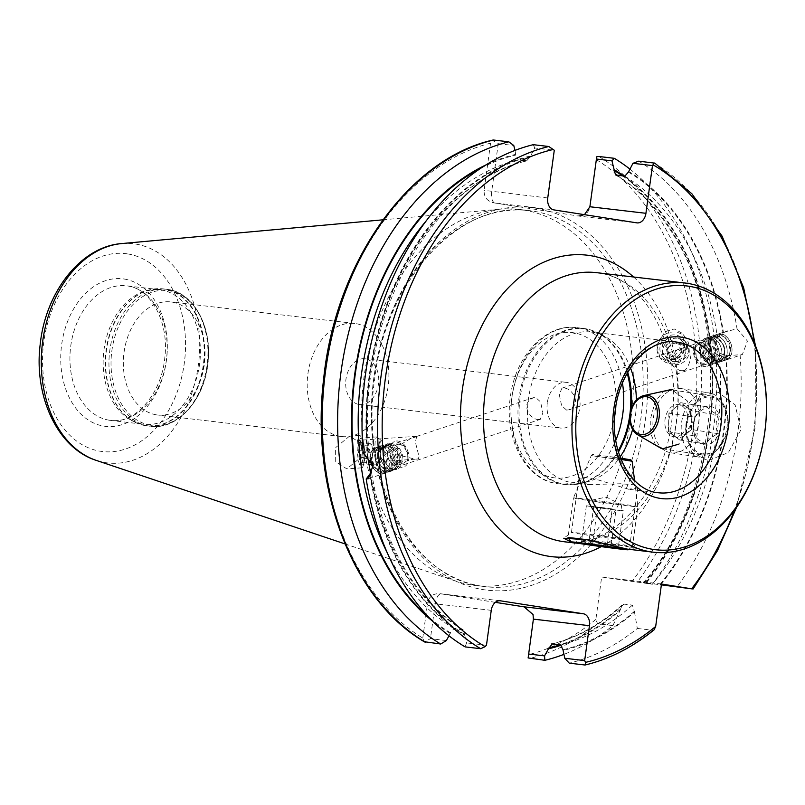 <?xml version="1.0" encoding="UTF-8"?>
<svg xmlns="http://www.w3.org/2000/svg" width="805" height="805" viewBox="0 0 805 805"><rect width="100%" height="100%" fill="white"/><g stroke="black" fill="none" stroke-linecap="round" stroke-linejoin="round"><path stroke-width="0.6" stroke-dasharray="4.03 3.02" d="M621.752 538.897A29.815 0.574 -172.2 0 0 589.904 534.409A29.815 0.574 -172.2 0 0 571.459 532.407A29.815 0.574 -172.2 0 0 571.449 532.417A29.815 0.574 -172.2 0 0 580.234 534.037A29.815 0.574 -172.2 0 0 612.343 538.555A29.815 0.574 -172.2 0 0 630.526 540.507A29.815 0.574 -172.2 0 0 630.526 540.497A29.815 0.574 -172.2 0 0 621.752 538.897M628.554 489.229L597.189 479.619L584.017 477.295L578.674 479.74L588.556 484.57L620.715 483.755L633.444 484.741L637.741 487.83L628.554 489.229M727.68 427.938A29.815 20.89 98.9 0 1 702.322 454.956A29.815 20.89 98.9 0 1 685.78 427.847A29.815 20.89 98.9 0 1 686.162 423.068A29.815 20.89 98.9 0 1 687.5 416.819A29.815 20.89 98.9 0 1 711.529 396.05A29.815 20.89 98.9 0 1 727.68 427.938M711.529 396.05L671.883 389.851L687.239 400.81L692.34 422.414L678.786 444.169M655.683 445.215L650.712 433.734L650.822 417.554L655.32 401.262L663.753 391.18M686.242 423.339L685.739 429.608L691.696 452.229L708.008 460.631L728.374 452.591L740.972 429.749L735.156 404.925L718.02 392.146L700.149 395.819L688.003 415.149L686.242 423.339M630.506 367.945A75.891 54.116 96.7 0 0 605.068 336.581A75.891 54.116 96.7 0 0 590.749 332.012A75.891 54.116 96.7 0 0 528.432 399.028A75.891 54.116 96.7 0 0 573.09 482.759A75.891 54.116 96.7 0 0 588.073 481.621A75.891 54.116 96.7 0 0 620.081 456.988M632.629 429.337A75.891 54.116 96.7 0 0 635.407 415.742A75.891 54.116 96.7 0 0 636.383 400.145M359.09 404.472A23.033 16.432 96.7 0 0 359.533 404.533A23.033 16.432 96.7 0 0 378.451 384.186A23.033 16.432 96.7 0 0 365.339 358.829A23.033 16.432 96.7 0 0 364.896 358.768A23.033 16.432 96.7 0 0 345.979 379.115A23.033 16.432 96.7 0 0 359.09 404.472M566.589 410.087L561.618 405.64L559.304 394.692L561.91 388.191L564.003 388.04C571.178 388.131 579.721 400.296 573.059 406.978L569.085 409.795L566.589 410.087M547.32 402.701A23.033 16.432 96.7 0 0 560.874 428.119A23.033 16.432 96.7 0 0 579.791 407.773A23.033 16.432 96.7 0 0 566.237 382.355A23.033 16.432 96.7 0 0 547.32 402.701M538.193 419.516L540.286 419.355L542.892 412.874L540.578 401.906L535.607 397.459L533.111 397.75L529.137 400.568C522.465 407.219 531.038 419.435 538.193 419.516M400.91 467.272A13.554 9.016 71.6 0 1 390.264 455.026A13.554 9.016 71.6 0 1 395.094 441.291A13.554 9.016 71.6 0 1 397.831 441.029A13.554 9.016 71.6 0 1 408.467 453.275A13.554 9.016 71.6 0 1 403.637 467.011A13.554 9.016 71.6 0 1 400.91 467.272M401.222 464.988A11.381 7.567 71.6 0 1 392.287 454.704A11.381 7.567 71.6 0 1 396.342 443.163A11.381 7.567 71.6 0 1 398.636 442.941A11.381 7.567 71.6 0 1 407.572 453.225A11.381 7.567 71.6 0 1 403.516 464.767A11.381 7.567 71.6 0 1 401.222 464.988M670.877 357.329L673.201 366.184L679.299 370.35L684.954 370.34C688.084 367.03 689.925 362.703 690.489 357.36L688.647 349.088L683.878 347.7L676.925 350.064L670.877 357.329M703.56 364.605A11.381 7.567 71.6 0 1 694.624 354.321A11.381 7.567 71.6 0 1 698.68 342.779A11.381 7.567 71.6 0 1 700.974 342.558A11.381 7.567 71.6 0 1 709.909 352.852A11.381 7.567 71.6 0 1 705.854 364.383A11.381 7.567 71.6 0 1 703.56 364.605M704.365 366.527A13.554 9.016 71.6 0 1 693.729 354.281A13.554 9.016 71.6 0 1 698.559 340.535A13.554 9.016 71.6 0 1 701.286 340.274A13.554 9.016 71.6 0 1 711.932 352.52A13.554 9.016 71.6 0 1 707.102 366.265A13.554 9.016 71.6 0 1 704.365 366.527M723.443 332.546L737.008 328.661L747.453 341.099L742.331 354.562L725.637 355.8L719.227 352.832C716.178 347.207 715.554 341.914 717.356 336.943L723.443 332.546A251.703 179.495 -83.3 0 0 628.524 171.334M363.115 452.792L365.691 451.052L368.942 450.669L367.241 454.855M362.934 443.384A16.261 3.3 86 0 0 361.576 438.141A16.261 3.3 86 0 0 359.513 435.394A16.261 3.3 86 0 0 358.346 459.846A16.261 3.3 86 0 0 361.777 467.836A16.261 3.3 86 0 0 363.447 464.827A16.261 3.3 86 0 0 362.934 443.384M363.981 445.728A11.381 2.304 86 0 0 363.035 442.066A11.381 2.304 86 0 0 361.586 440.144A11.381 2.304 86 0 0 360.771 457.26A11.381 2.304 86 0 0 363.166 462.855A11.381 2.304 86 0 0 364.333 460.742A11.381 2.304 86 0 0 363.981 445.728M335.272 461.456L335.423 447.811L349.612 436.089L361.183 443.505L361.022 457.16L346.844 468.882L335.272 461.456M688.818 350.135A16.261 15.708 -39.1 0 1 676.914 363.216A16.261 15.708 -39.1 0 1 660.392 358.155A16.261 15.708 -39.1 0 1 657.222 345.677A16.261 15.708 -39.1 0 1 669.126 332.596A16.261 15.708 -39.1 0 1 685.639 337.657A16.261 15.708 -39.1 0 1 688.818 350.135M684.371 349.823A11.381 10.988 -39.1 0 1 664.477 355.438A11.381 10.988 -39.1 0 1 670.585 337.547A11.381 10.988 -39.1 0 1 684.371 349.823M684.944 345.365L676.975 358.929L667.647 361.717L659.899 357.551L656.92 345.315L664.9 331.751L674.218 328.963L681.966 333.129L684.944 345.365M142.586 424.124A67.761 48.32 -83.3 0 1 131.114 420.22A67.761 48.32 -83.3 0 1 103.785 351.382A67.761 48.32 -83.3 0 1 146.279 290.716A67.761 48.32 -83.3 0 1 159.662 289.699A67.761 48.32 -83.3 0 1 160.97 289.88A67.761 48.32 -83.3 0 1 199.65 363.548A67.761 48.32 -83.3 0 1 143.894 424.295A67.761 48.32 -83.3 0 1 142.586 424.124M156.452 414.837A56.914 40.592 -83.3 0 1 123.95 352.952A56.914 40.592 -83.3 0 1 170.791 301.925A56.914 40.592 -83.3 0 1 171.898 302.076A56.914 40.592 -83.3 0 1 204.39 363.951A56.914 40.592 -83.3 0 1 157.549 414.988A56.914 40.592 -83.3 0 1 156.452 414.837M340.314 436.37A56.914 40.592 -83.3 0 1 307.822 374.496A56.914 40.592 -83.3 0 1 354.663 323.459A56.914 40.592 -83.3 0 1 355.76 323.61A56.914 40.592 -83.3 0 1 388.262 385.484A56.914 40.592 -83.3 0 1 341.421 436.521A56.914 40.592 -83.3 0 1 340.314 436.37M636.825 222.854L577.648 215.921L550.801 211.755A192.566 137.323 96.7 0 0 535.707 208.163A192.566 137.323 96.7 0 0 520.292 206.986L493.435 202.79L553.91 209.894M523.19 209.964A189.316 135.009 -83.3 0 1 631.281 415.772A189.316 135.009 -83.3 0 1 475.473 585.527A189.316 135.009 -83.3 0 1 471.811 585.024A189.316 135.009 -83.3 0 1 455.831 581.119A189.316 135.009 -83.3 0 1 363.417 381.791A189.316 135.009 -83.3 0 1 499.392 209.22A189.316 135.009 -83.3 0 1 519.527 209.461A189.316 135.009 -83.3 0 1 523.19 209.964M416.688 436.471A11.381 2.304 86 0 0 416.276 436.32A11.381 2.304 86 0 0 415.561 437.004L411.144 438.242L397.891 446.252L397.257 454.714L415.289 459.212L418.127 458.931L419.063 456.757L415.39 442.146L416.688 436.471L415.561 437.004L416.688 436.471M684.954 370.34A11.381 10.988 -39.1 0 1 679.299 370.35M419.023 456.928L419.063 456.757A11.381 2.304 86 0 1 419.023 456.928A11.381 2.304 86 0 1 418.127 458.931M629.53 549.402L636.524 548.396L616.389 544.522L579.016 543.415M514.969 150.404L515.814 155.043L518.219 159.873L527.356 160.809C432.778 180.068 355.347 320.33 368.942 450.669M448.989 635.799L450.377 632.73L454.01 628.614L463.237 629.892L464.696 635.165A251.703 179.495 -83.3 0 1 369.777 473.954M367.955 452.953A246.642 175.882 -83.3 0 1 526.601 160.859L530.233 156.733L534.772 147.969L554.283 150.253M367.07 450.87A251.703 179.495 -83.3 0 1 530.334 155.989M533.242 144.679L534.772 147.969M464.696 635.165L466.568 642.913L465.119 646.888M726.15 355.629A251.703 179.495 -83.3 0 1 660.543 584.762L643.447 582.609C719.338 495.85 733.526 328.188 672.98 234.205C657.142 208.314 638.003 188.551 615.553 174.927M740.087 354.874A264.121 188.35 -83.3 0 1 676.784 587.107M661.378 584.883L660.543 584.762M638.707 161.161A264.121 188.35 -83.3 0 1 737.008 328.661M676.925 350.064A11.381 10.988 -39.1 0 1 682.378 348.424M629.802 169.01A264.121 188.35 -83.3 0 1 652.372 584.249L601.667 577.014L595.861 619.427L597.562 623.784L612.917 625.586A264.121 188.35 -83.3 0 1 563.822 654.405M528.13 657.947L533.443 619.276L533.061 614.607M612.917 625.586L620.071 610.361A251.703 179.495 -83.3 0 1 561.296 645.157M620.071 610.361L622.285 604.797L623.996 604.122L632.378 605.108L634.491 612.052A251.703 179.495 -83.3 0 1 562.886 650.51M634.491 612.052L637.319 628.443A264.121 188.35 -83.3 0 1 569.266 663.159M637.319 628.443L652.855 630.265L654.073 629.842M493.485 140.02L492.6 140.472L498.235 143.682L491.694 191.399C491.09 197.929 492.107 201.783 494.743 202.971M446.362 640.549L430.423 638.677L424.507 641.756L422.766 638.124A260.87 186.036 -83.3 0 1 325.713 370.179A260.87 186.036 -83.3 0 1 490.567 143.169L492.6 140.472M424.507 641.756L425.362 642.229M450.277 633.475A251.703 179.495 -83.3 0 1 432.386 621.007M485.797 164.985A251.703 179.495 -83.3 0 1 515.914 154.298M495.337 602.351L441.19 593.869C438.373 594.05 436.38 597.36 435.203 603.78L491.251 610.341M499.945 600.751L439.892 593.688C433.281 593.355 429.186 596.374 427.616 602.744L435.203 603.78L430.423 638.677M422.766 638.124L427.616 602.744M490.567 143.169L484.097 190.362C483.896 196.943 487.015 201.089 493.435 202.79M637.027 222.884L577.658 215.951C584.269 216.283 588.354 213.265 589.934 206.895L589.884 206.744M596.787 156.744L589.934 206.895M624.066 176.114A251.703 179.495 -83.3 0 1 646.123 583.072L652.372 584.249M616.409 175.218A246.642 175.882 -83.3 0 1 644.453 582.699L646.123 583.072M550.801 211.755L520.292 206.986A192.566 137.323 -83.3 0 0 372.594 388.473A192.566 137.323 -83.3 0 0 483.453 589.663A192.566 137.323 -83.3 0 0 643.628 430.816A192.566 137.323 -83.3 0 0 550.801 211.755M498.235 143.682L513.781 145.504M486.472 645.248L466.568 642.913M577.94 215.961L584.47 214.673M601.667 577.014L661.489 584.017M668.925 413.146L668.381 431.762L679.641 439.943L685.538 434.72A16.261 11.401 98.9 0 1 677.669 437.387A16.261 11.401 98.9 0 1 674.006 435.847A16.261 11.401 98.9 0 1 668.653 422.454A16.261 11.401 98.9 0 1 674.821 407.924L668.925 413.146L695.148 417.242L699.273 411.747L706.941 406.807C708.35 409.141 712.103 411.868 718.201 414.988C715.705 420.774 715.524 426.982 717.658 433.603L709.99 438.544L705.864 444.038C699.837 440.979 696.084 438.252 694.604 435.857L693.095 426.419L695.148 417.242M681.714 434.126A16.261 11.401 98.9 0 1 673.845 436.793A16.261 11.401 98.9 0 1 664.92 424.607A16.261 11.401 98.9 0 1 670.998 407.33A16.261 11.401 98.9 0 1 678.867 404.663A16.261 11.401 98.9 0 1 687.792 416.849A16.261 11.401 98.9 0 1 681.714 434.126M697.452 401.826A28.728 20.135 98.9 0 1 727.287 423.249A28.728 20.135 98.9 0 1 725.637 433.865A28.728 20.135 98.9 0 1 716.39 449.18A28.728 20.135 98.9 0 1 688.879 441.472A28.728 20.135 98.9 0 1 697.452 401.826M693.528 398.284A32.522 22.792 98.9 0 1 709.265 392.951A32.522 22.792 98.9 0 1 727.307 422.524A32.522 22.792 98.9 0 1 725.426 434.549A32.522 22.792 98.9 0 1 714.961 451.887A32.522 22.792 98.9 0 1 699.223 457.22A32.522 22.792 98.9 0 1 681.372 432.838A32.522 22.792 98.9 0 1 693.528 398.284M665.242 393.866A32.522 22.792 98.9 0 1 674.882 388.735A32.522 22.792 98.9 0 1 680.99 388.533A32.522 22.792 98.9 0 1 698.831 412.915A32.522 22.792 98.9 0 1 686.685 447.469A32.522 22.792 98.9 0 1 670.947 452.802A32.522 22.792 98.9 0 1 665.192 450.74A32.522 22.792 98.9 0 1 652.895 424.185A32.522 22.792 98.9 0 1 665.242 393.866M713.351 441.583A19.511 13.675 98.9 0 1 693.085 427.032A19.511 13.675 98.9 0 1 694.212 419.818A19.511 13.675 98.9 0 1 700.491 409.423A19.511 13.675 98.9 0 1 719.177 414.656A19.511 13.675 98.9 0 1 713.351 441.583M691.435 429.508L691.706 420.2A16.261 11.401 98.9 0 1 685.538 434.72L691.435 429.508L717.658 433.603M691.978 410.882L686.343 406.797A16.261 11.401 98.9 0 1 691.706 420.2L691.978 410.882L718.201 414.988M680.718 402.701L674.821 407.924A16.261 11.401 98.9 0 1 682.69 405.257A16.261 11.401 98.9 0 1 686.343 406.797L680.718 402.701L706.941 406.807M668.381 431.762L694.604 435.857M679.641 439.943L705.864 444.038M359.141 441.241A11.139 2.254 -94 0 1 362.492 447.64A11.139 2.254 -94 0 1 362.149 462A11.139 2.254 -94 0 1 360.56 462.05A11.139 2.254 -94 0 1 358.386 451.776A11.139 2.254 -94 0 1 359.111 441.301A11.139 2.254 -94 0 1 359.141 441.241M360.177 438.896A13.554 2.747 -94 0 1 361.063 438A13.554 2.747 -94 0 1 364.534 448.969A13.554 2.747 -94 0 1 363.83 464.143A13.554 2.747 -94 0 1 362.944 465.038A13.554 2.747 -94 0 1 361.898 464.213A13.554 2.747 -94 0 1 359.261 451.716A13.554 2.747 -94 0 1 360.137 438.967A13.554 2.747 -94 0 1 360.177 438.896M376.026 437.789A13.554 2.747 -94 0 1 376.911 436.894A13.554 2.747 -94 0 1 377.495 437.155A13.554 2.747 -94 0 1 380.513 449.26A13.554 2.747 -94 0 1 379.678 463.046A13.554 2.747 -94 0 1 379.346 463.6A13.554 2.747 -94 0 1 378.793 463.932A13.554 2.747 -94 0 1 375.321 452.974A13.554 2.747 -94 0 1 376.026 437.789M380.544 441.301A9.489 1.922 -94 0 1 381.57 440.858A9.489 1.922 -94 0 1 383.693 449.331A9.489 1.922 -94 0 1 383.1 458.981A9.489 1.922 -94 0 1 382.868 459.373A9.489 1.922 -94 0 1 380.161 452.883A9.489 1.922 -94 0 1 380.544 441.301M361.234 445.557L362.29 452.843L361.697 458.91L360.046 457.683L358.99 450.387L359.583 444.33L361.234 445.557L371.829 444.813L370.179 443.585L359.583 444.33M358.99 450.387L369.586 449.653L370.179 443.585M369.586 449.653L370.632 456.938L360.046 457.683M370.632 456.938L372.292 458.166L361.697 458.91M371.829 444.813L372.886 452.108L372.292 458.166M372.886 452.108L362.29 452.843M675.616 358.416A11.139 10.757 -39.1 0 1 662.344 350.849A11.139 10.757 -39.1 0 1 670.424 337.396A11.139 10.757 -39.1 0 1 683.697 344.963A11.139 10.757 -39.1 0 1 675.616 358.416M676.411 360.972A13.554 13.081 -39.1 0 1 662.726 356.726A13.554 13.081 -39.1 0 1 670.082 335.403A13.554 13.081 -39.1 0 1 683.767 339.64A13.554 13.081 -39.1 0 1 676.411 360.972M679.068 364.242A13.554 13.081 -39.1 0 1 665.383 360.006A13.554 13.081 -39.1 0 1 672.749 338.674A13.554 13.081 -39.1 0 1 686.423 342.92A13.554 13.081 -39.1 0 1 679.068 364.242M678.786 361.224A9.489 9.157 -39.1 0 1 667.476 354.784A9.489 9.157 -39.1 0 1 674.359 343.333A9.489 9.157 -39.1 0 1 685.659 349.773A9.489 9.157 -39.1 0 1 678.786 361.224M667.436 353.385L665.614 346.009L671.189 340.525L678.605 342.427L680.426 349.803L674.842 355.287L667.436 353.385L669.217 355.569L676.623 357.47L674.842 355.287M680.426 349.803L682.197 351.996L676.623 357.47M682.197 351.996L680.376 344.61L678.605 342.427M680.376 344.61L672.97 342.709L671.189 340.525M669.217 355.569L667.385 348.193L672.97 342.709M667.385 348.193L665.614 346.009M597.481 507.603L586.372 505.782L602.985 507.703L588.737 506.063L606.718 508.841L597.481 507.603L592.43 544.452L602.009 543.204L610.904 546.947L617.606 546.615L618.28 547.621C615.06 543.767 611.357 543.164 607.181 545.81L598.286 542.067L588.697 543.315L582.589 541.534L581.321 542.64C585.436 539.994 589.139 540.598 592.43 544.452M603.72 502.34L589.502 500.68L594.855 501.666L621.702 505.107L603.72 502.34M621.007 459.383L591.222 455.65L573.442 497.933A32.522 0.624 -172.2 0 0 573.442 497.943A32.522 0.624 -172.2 0 0 609.395 503.487A32.522 0.624 -172.2 0 0 637.882 506.768A32.522 0.624 -172.2 0 0 601.939 501.213A32.522 0.624 -172.2 0 0 573.442 497.933L567.998 537.69A32.522 0.624 -172.2 0 0 603.941 543.234A32.522 0.624 -172.2 0 0 632.438 546.525A32.522 0.624 -172.2 0 0 632.438 546.514A32.522 0.624 -172.2 0 0 596.495 540.97A32.522 0.624 -172.2 0 0 589.33 540.014M634.571 480.505L637.882 506.768L632.438 546.514M612.233 508.951L602.985 507.703L612.233 508.951L607.181 545.81M623.332 510.762L617.777 509.857L623.332 510.762L618.28 547.621M615.956 510.088L606.718 508.841L619.649 510.42L615.956 510.088L610.904 546.947M586.372 505.782L581.321 542.64M593.748 506.466L588.697 543.315M710.815 362.159A10.837 7.215 -108.4 0 0 713.834 349.471A10.837 7.215 -108.4 0 0 703.661 341.702A10.837 7.215 -108.4 0 0 703.339 341.823A10.837 7.215 -108.4 0 0 700.31 354.502A10.837 7.215 -108.4 0 0 710.493 362.28A10.837 7.215 -108.4 0 0 710.815 362.159M698.478 344.5A9.831 6.541 -108.4 0 0 695.822 356.223A9.831 6.541 -108.4 0 0 705.261 362.934A9.831 6.541 -108.4 0 0 707.917 351.211A9.831 6.541 -108.4 0 0 698.478 344.5M698.156 340.686A13.554 9.016 -108.4 0 0 694.383 356.545A13.554 9.016 -108.4 0 0 707.102 366.265A13.554 9.016 -108.4 0 0 707.504 366.114A13.554 9.016 -108.4 0 0 711.278 350.256A13.554 9.016 -108.4 0 0 698.559 340.535A13.554 9.016 -108.4 0 0 698.156 340.686M705.069 338.392A13.554 9.016 -108.4 0 0 701.296 354.25A13.554 9.016 -108.4 0 0 714.015 363.961A13.554 9.016 -108.4 0 0 714.417 363.81A13.554 9.016 -108.4 0 0 718.795 350.004A13.554 9.016 -108.4 0 0 717.647 346.573A13.554 9.016 -108.4 0 0 705.472 338.241A13.554 9.016 -108.4 0 0 705.069 338.392M706.136 339.177A12.467 8.292 -108.4 0 0 704.003 340.696A12.467 8.292 -108.4 0 0 702.564 353.486A12.467 8.292 -108.4 0 0 711.368 362.874A12.467 8.292 -108.4 0 0 714.739 362.572A12.467 8.292 -108.4 0 0 718.754 349.863A12.467 8.292 -108.4 0 0 717.708 346.703A12.467 8.292 -108.4 0 0 706.136 339.177M707.726 337.516A13.554 9.016 -108.4 0 0 705.411 339.167A13.554 9.016 -108.4 0 0 703.842 353.063A13.554 9.016 -108.4 0 0 713.411 363.266A13.554 9.016 -108.4 0 0 717.064 362.934A13.554 9.016 -108.4 0 0 721.441 349.129A13.554 9.016 -108.4 0 0 720.304 345.687A13.554 9.016 -108.4 0 0 707.726 337.516M708.782 338.301A12.467 8.292 -108.4 0 0 706.659 339.821A12.467 8.292 -108.4 0 0 705.22 352.61A12.467 8.292 -108.4 0 0 714.025 361.998A12.467 8.292 -108.4 0 0 717.386 361.687A12.467 8.292 -108.4 0 0 721.411 348.988A12.467 8.292 -108.4 0 0 720.354 345.818A12.467 8.292 -108.4 0 0 708.782 338.301M710.372 336.631A13.554 9.016 -108.4 0 0 708.058 338.281A13.554 9.016 -108.4 0 0 706.488 352.188A13.554 9.016 -108.4 0 0 716.058 362.391A13.554 9.016 -108.4 0 0 719.72 362.059A13.554 9.016 -108.4 0 0 724.098 348.253A13.554 9.016 -108.4 0 0 722.95 344.812A13.554 9.016 -108.4 0 0 710.372 336.631M711.439 337.416A12.467 8.292 -108.4 0 0 709.306 338.935A12.467 8.292 -108.4 0 0 707.867 351.725A12.467 8.292 -108.4 0 0 716.671 361.113A12.467 8.292 -108.4 0 0 720.032 360.811A12.467 8.292 -108.4 0 0 724.057 348.102A12.467 8.292 -108.4 0 0 723.011 344.943A12.467 8.292 -108.4 0 0 711.439 337.416M713.019 335.755A13.554 9.016 -108.4 0 0 710.714 337.406A13.554 9.016 -108.4 0 0 709.145 351.302A13.554 9.016 -108.4 0 0 718.714 361.505A13.554 9.016 -108.4 0 0 722.367 361.173A13.554 9.016 -108.4 0 0 726.744 347.368A13.554 9.016 -108.4 0 0 725.607 343.926A13.554 9.016 -108.4 0 0 713.019 335.755M714.085 336.54A12.467 8.292 -108.4 0 0 711.962 338.06A12.467 8.292 -108.4 0 0 710.513 350.849A12.467 8.292 -108.4 0 0 719.318 360.238A12.467 8.292 -108.4 0 0 722.689 359.926A12.467 8.292 -108.4 0 0 726.714 347.227A12.467 8.292 -108.4 0 0 725.657 344.057A12.467 8.292 -108.4 0 0 714.085 336.54M715.675 334.87A13.554 9.016 -108.4 0 0 713.361 336.52A13.554 9.016 -108.4 0 0 711.791 350.427A13.554 9.016 -108.4 0 0 721.361 360.63A13.554 9.016 -108.4 0 0 724.621 360.449A13.554 9.016 -108.4 0 0 725.023 360.298A13.554 9.016 -108.4 0 0 728.797 344.439A13.554 9.016 -108.4 0 0 716.078 334.719A13.554 9.016 -108.4 0 0 715.675 334.87M717.788 334.166A13.554 9.016 -108.4 0 0 714.015 350.024A13.554 9.016 -108.4 0 0 726.734 359.744A13.554 9.016 -108.4 0 0 727.136 359.594A13.554 9.016 -108.4 0 0 732.017 350.205A13.554 9.016 -108.4 0 0 728.133 338.502A13.554 9.016 -108.4 0 0 718.191 334.025A13.554 9.016 -108.4 0 0 717.788 334.166M718.583 334.699A12.789 8.513 -108.4 0 0 715.122 349.964A12.789 8.513 -108.4 0 0 727.408 358.698A12.789 8.513 -108.4 0 0 732.027 349.833A12.789 8.513 -108.4 0 0 728.354 338.794A12.789 8.513 -108.4 0 0 718.583 334.699M726.734 356.867A10.837 7.215 -108.4 0 0 729.763 344.188A10.837 7.215 -108.4 0 0 719.579 336.41A10.837 7.215 -108.4 0 0 719.257 336.53A10.837 7.215 -108.4 0 0 716.239 349.219A10.837 7.215 -108.4 0 0 726.412 356.987A10.837 7.215 -108.4 0 0 726.734 356.867M396.865 466.095A10.837 7.215 71.6 0 1 387.93 456.616A10.837 7.215 71.6 0 1 391.703 445.276A10.837 7.215 71.6 0 1 393.383 445.024A10.837 7.215 71.6 0 1 402.319 454.503A10.837 7.215 71.6 0 1 398.535 465.853A10.837 7.215 71.6 0 1 396.865 466.095M398.747 444.28A9.831 6.541 71.6 0 1 407.078 453.98A9.831 6.541 71.6 0 1 401.906 463.388A9.831 6.541 71.6 0 1 393.575 453.678A9.831 6.541 71.6 0 1 398.747 444.28M397.187 440.979A13.554 9.016 71.6 0 1 408.356 452.823A13.554 9.016 71.6 0 1 403.637 467.011A13.554 9.016 71.6 0 1 401.544 467.323A13.554 9.016 71.6 0 1 390.375 455.479A13.554 9.016 71.6 0 1 395.094 441.291A13.554 9.016 71.6 0 1 397.187 440.979M390.274 443.273A13.554 9.016 71.6 0 1 401.443 455.127A13.554 9.016 71.6 0 1 396.724 469.305A13.554 9.016 71.6 0 1 394.631 469.617A13.554 9.016 71.6 0 1 384.549 460.983A13.554 9.016 71.6 0 1 383.401 457.542A13.554 9.016 71.6 0 1 388.181 443.585A13.554 9.016 71.6 0 1 390.274 443.273M389.761 444.561A12.467 8.292 71.6 0 1 390.827 444.672A12.467 8.292 71.6 0 1 399.632 454.06A12.467 8.292 71.6 0 1 398.193 466.85A12.467 8.292 71.6 0 1 393.766 468.792A12.467 8.292 71.6 0 1 384.488 460.852A12.467 8.292 71.6 0 1 383.442 457.683A12.467 8.292 71.6 0 1 389.761 444.561M387.628 444.159A13.554 9.016 71.6 0 1 388.785 444.28A13.554 9.016 71.6 0 1 398.354 454.483A13.554 9.016 71.6 0 1 396.785 468.389A13.554 9.016 71.6 0 1 391.975 470.492A13.554 9.016 71.6 0 1 381.892 461.859A13.554 9.016 71.6 0 1 380.755 458.417A13.554 9.016 71.6 0 1 387.628 444.159M387.104 445.437A12.467 8.292 71.6 0 1 388.181 445.557A12.467 8.292 71.6 0 1 396.976 454.946A12.467 8.292 71.6 0 1 395.537 467.735A12.467 8.292 71.6 0 1 391.109 469.677A12.467 8.292 71.6 0 1 381.842 461.728A12.467 8.292 71.6 0 1 380.785 458.568A12.467 8.292 71.6 0 1 387.104 445.437M384.971 445.034A13.554 9.016 71.6 0 1 386.138 445.165A13.554 9.016 71.6 0 1 395.708 455.368A13.554 9.016 71.6 0 1 394.138 469.265A13.554 9.016 71.6 0 1 389.328 471.378A13.554 9.016 71.6 0 1 379.246 462.744A13.554 9.016 71.6 0 1 378.098 459.303A13.554 9.016 71.6 0 1 384.971 445.034M384.458 446.322A12.467 8.292 71.6 0 1 385.525 446.433A12.467 8.292 71.6 0 1 394.329 455.821A12.467 8.292 71.6 0 1 392.89 468.611A12.467 8.292 71.6 0 1 388.463 470.553A12.467 8.292 71.6 0 1 379.185 462.613A12.467 8.292 71.6 0 1 378.139 459.444A12.467 8.292 71.6 0 1 384.458 446.322M382.325 445.92A13.554 9.016 71.6 0 1 383.482 446.04A13.554 9.016 71.6 0 1 393.051 456.244A13.554 9.016 71.6 0 1 391.492 470.15A13.554 9.016 71.6 0 1 386.672 472.253A13.554 9.016 71.6 0 1 376.589 463.62A13.554 9.016 71.6 0 1 375.452 460.178A13.554 9.016 71.6 0 1 382.325 445.92M381.801 447.198A12.467 8.292 71.6 0 1 382.878 447.318A12.467 8.292 71.6 0 1 391.683 456.707A12.467 8.292 71.6 0 1 390.234 469.496A12.467 8.292 71.6 0 1 385.816 471.428A12.467 8.292 71.6 0 1 376.539 463.489A12.467 8.292 71.6 0 1 375.482 460.319A12.467 8.292 71.6 0 1 381.801 447.198M379.668 446.795A13.554 9.016 71.6 0 1 380.835 446.926A13.554 9.016 71.6 0 1 390.405 457.129A13.554 9.016 71.6 0 1 388.835 471.026A13.554 9.016 71.6 0 1 386.118 472.827A13.554 9.016 71.6 0 1 384.025 473.139A13.554 9.016 71.6 0 1 372.856 461.295A13.554 9.016 71.6 0 1 377.575 447.107A13.554 9.016 71.6 0 1 379.668 446.795M377.555 447.5A13.554 9.016 71.6 0 1 388.724 459.343A13.554 9.016 71.6 0 1 384.005 473.531A13.554 9.016 71.6 0 1 381.912 473.843A13.554 9.016 71.6 0 1 374.063 469.043A13.554 9.016 71.6 0 1 370.179 457.351A13.554 9.016 71.6 0 1 375.462 447.811A13.554 9.016 71.6 0 1 377.555 447.5M370.179 458.186A12.789 8.513 71.6 0 1 370.169 457.713A12.789 8.513 71.6 0 1 377.143 448.415A12.789 8.513 71.6 0 1 387.99 461.044A12.789 8.513 71.6 0 1 381.248 473.28A12.789 8.513 71.6 0 1 373.842 468.762A12.789 8.513 71.6 0 1 373.45 468.218M371.91 461.496A10.837 7.215 71.6 0 1 375.784 450.559A10.837 7.215 71.6 0 1 377.454 450.317A10.837 7.215 71.6 0 1 386.39 459.786A10.837 7.215 71.6 0 1 382.617 471.136A10.837 7.215 71.6 0 1 380.936 471.388A10.837 7.215 71.6 0 1 372.886 464.505M599.111 273.006A135.522 96.64 96.7 0 0 596.495 272.654L598.809 272.965C643.054 277.111 681.503 344.148 672.266 416.306C665.634 491.402 610.15 550.207 564.959 541.846A135.522 96.64 96.7 0 0 676.24 422.172A135.522 96.64 96.7 0 0 599.111 273.006M627.749 372.383A78.417 55.917 96.7 0 0 599.272 333.451A78.417 55.917 96.7 0 0 520.09 397.982A78.417 55.917 96.7 0 0 581.713 483.322A78.417 55.917 96.7 0 0 618.421 452.038M629.923 419.697A78.417 55.917 96.7 0 0 630.627 415.249A78.417 55.917 96.7 0 0 631.301 408.99M627.216 373.309A78.598 56.048 96.7 0 0 583.524 328.44A78.598 56.048 96.7 0 0 518.984 397.841A78.598 56.048 96.7 0 0 565.231 484.57A78.598 56.048 96.7 0 0 618.119 451.011M622.466 383.049A78.598 56.048 96.7 0 0 576.471 327.615A78.598 56.048 96.7 0 0 511.93 397.016A78.598 56.048 96.7 0 0 558.187 483.745A78.598 56.048 96.7 0 0 615.745 440.426M615.855 406.243A73.175 52.184 96.7 0 0 570.976 332.445A73.175 52.184 96.7 0 0 511.97 397.177A73.175 52.184 96.7 0 0 552.542 477.536A73.175 52.184 96.7 0 0 614.668 416.336M590.749 332.012L676.18 342.014A75.891 54.116 96.7 0 0 613.863 409.031A75.891 54.116 96.7 0 0 658.52 492.771L629.973 489.42M109.369 420.23A67.761 48.32 -83.3 0 1 70.679 346.573A67.761 48.32 -83.3 0 1 126.445 285.815A67.761 48.32 -83.3 0 1 127.754 285.986A67.761 48.32 -83.3 0 1 166.444 359.654A67.761 48.32 -83.3 0 1 110.677 420.411A67.761 48.32 -83.3 0 1 109.369 420.23M145.403 425.603A68.908 49.135 -83.3 0 1 133.741 421.639A68.908 49.135 -83.3 0 1 105.948 351.634A68.908 49.135 -83.3 0 1 149.167 289.951A68.908 49.135 -83.3 0 1 164.099 289.096A68.908 49.135 -83.3 0 1 203.313 364.937A68.908 49.135 -83.3 0 1 145.403 425.603M145.786 425.724A68.978 49.186 -83.3 0 1 106.401 350.739A68.978 49.186 -83.3 0 1 163.163 288.884A68.978 49.186 -83.3 0 1 164.502 289.065A68.978 49.186 -83.3 0 1 203.886 364.051A68.978 49.186 -83.3 0 1 147.114 425.905A68.978 49.186 -83.3 0 1 145.786 425.724M149.096 426.107A68.978 49.186 -83.3 0 1 109.711 351.121A68.978 49.186 -83.3 0 1 166.474 289.277A68.978 49.186 -83.3 0 1 167.812 289.458A68.978 49.186 -83.3 0 1 207.197 364.444A68.978 49.186 -83.3 0 1 150.424 426.288A68.978 49.186 -83.3 0 1 149.096 426.107M150.545 425.191A67.892 48.421 -83.3 0 1 111.905 350.457A67.892 48.421 -83.3 0 1 168.97 290.686A67.892 48.421 -83.3 0 1 207.61 365.41A67.892 48.421 -83.3 0 1 150.545 425.191M481.632 586.181A189.316 135.009 -83.3 0 1 373.54 380.363A189.316 135.009 -83.3 0 1 529.338 210.618A189.316 135.009 -83.3 0 1 533.001 211.111A189.316 135.009 -83.3 0 1 641.092 416.93A189.316 135.009 -83.3 0 1 485.294 586.674A189.316 135.009 -83.3 0 1 481.632 586.181M121.595 243.583A110.355 78.699 -83.3 0 1 135.461 244.026A110.355 78.699 -83.3 0 1 198.272 365.49A110.355 78.699 -83.3 0 1 105.515 462.654A110.355 78.699 -83.3 0 1 96.198 460.369M127.552 253.897A99.629 71.041 -83.3 0 1 184.254 363.548A99.629 71.041 -83.3 0 1 100.514 451.263A99.629 71.041 -83.3 0 1 43.812 341.612A99.629 71.041 -83.3 0 1 127.552 253.897M124.111 279.013A74.261 52.959 -83.3 0 1 166.373 360.761A74.261 52.959 -83.3 0 1 103.956 426.147A74.261 52.959 -83.3 0 1 61.693 344.399A74.261 52.959 -83.3 0 1 124.111 279.013M454.01 628.614A246.642 175.882 -83.3 0 1 387.326 552.924M426.227 220.822A246.642 175.882 -83.3 0 1 518.219 159.873M462.392 629.591A246.642 175.882 -83.3 0 1 370.542 473.682M367.583 450.699A250.979 178.972 -83.3 0 1 530.233 156.733M464.797 634.421A250.979 178.972 -83.3 0 1 370.29 473.783M719.227 352.832A246.642 175.882 -83.3 0 1 652.835 583.675M624.791 176.194A246.642 175.882 -83.3 0 1 717.356 336.943M628.423 172.079A250.979 178.972 -83.3 0 1 722.93 332.717M725.637 355.8A250.979 178.972 -83.3 0 1 659.879 584.661M654.244 162.982A264.121 188.35 -83.3 0 1 692.32 588.928M595.861 619.427A260.87 186.036 -83.3 0 1 528.593 654.656M597.562 623.784A264.121 188.35 -83.3 0 1 529.509 658.5M620.202 609.425A250.979 178.972 -83.3 0 1 559.978 644.865M623.996 604.122A246.642 175.882 -83.3 0 1 552.2 643.95M632.378 605.108A246.642 175.882 -83.3 0 1 560.582 644.936M634.622 611.116A250.979 178.972 -83.3 0 1 562.987 649.766M652.855 630.265A264.121 188.35 -83.3 0 1 584.802 664.98M450.377 632.73A250.979 178.972 -83.3 0 1 428.149 616.59M480.655 168.305A250.979 178.972 -83.3 0 1 515.814 155.043M596.394 159.702A260.87 186.036 -83.3 0 1 631.855 581.723M598.95 156.502A264.121 188.35 -83.3 0 1 637.027 582.448M622.637 175.943A250.979 178.972 -83.3 0 1 645.459 582.971M754.013 342.266A260.87 186.036 -83.3 0 1 734.311 510.511M633.585 276.99A151.783 108.232 -83.3 0 1 676.834 419.103A151.783 108.232 -83.3 0 1 601.234 546.625M547.742 197.97L484.097 190.362M637.892 434.881A20.648 14.47 98.9 0 1 630.084 418.016A20.648 14.47 98.9 0 1 637.922 398.767M620.786 458.81L609.657 456.596L620.514 458.125L609.657 456.596C583.565 453.607 595.609 454.312 591.222 455.65L632.136 461.255M578.674 479.74L571.449 532.417L563.752 538.253M662.686 448.767L702.322 454.956M685.78 427.847L685.739 429.608M588.073 481.621L581.713 483.322L565.231 484.57L558.187 483.745C525.987 480.847 503.87 438.534 510.38 396.885C515.19 356.514 545.629 323.218 576.471 327.615L583.524 328.44L599.272 333.451L605.068 336.581M359.533 404.533L560.874 428.119M561.91 388.191L678.645 349.43M683.878 347.7L698.68 342.779M705.472 338.241L727.962 330.775M365.691 451.052L388.181 443.585M363.035 442.066L361.576 438.141M359.513 435.394L349.612 436.089M660.392 358.155L659.899 357.551M159.662 289.699L127.633 285.976C150.304 288.23 169.372 321.819 164.794 357.702C161.483 395.034 133.882 424.557 110.677 420.411L143.894 424.295M131.114 420.22L145.745 425.714L150.424 426.288C177.181 430.293 204.45 399.894 207.952 363.317C212.651 327.746 194.035 292.748 167.853 289.458L163.163 288.884L146.279 290.716M354.663 323.459L170.791 301.925M475.473 585.527L481.692 586.191C411.385 578.01 359.443 478.884 374.687 378.803C386.148 279.395 460.259 199.831 529.338 210.618L519.527 209.461M416.276 436.32L361.586 440.144M673.201 366.184L664.477 355.438M396.342 443.163L411.144 438.242M416.376 436.511L533.111 397.75M573.09 482.759L588.556 484.57M403.516 464.767L540.286 419.355M463.237 629.892C414.585 598.789 383.995 546.192 371.447 472.072M688.647 349.088L682.147 341.089M415.289 459.212L363.166 462.855M551.445 644C576.571 637.812 600.188 624.75 622.285 604.797M736.555 507.371L755.14 427.676L755.482 345.848M344.973 543.898L455.831 581.119M382.939 219.815L499.392 209.22M341.421 436.521L157.549 414.988M500.157 600.772L441.07 593.849M685.639 337.657L681.966 333.129M361.777 467.836L346.844 468.882M364.333 460.742L363.447 464.827M368.398 478.713L396.724 469.305M714.015 363.961L742.331 354.562M569.085 409.795L705.854 364.383M364.896 358.768L566.237 382.355M687.5 416.819L688.003 415.149M637.741 487.83L630.526 540.507L636.524 548.396M673.845 436.793L677.669 437.387M727.287 423.249L727.307 422.524M725.637 433.865L725.426 434.549M680.99 388.533L709.265 392.951M670.495 389.701L674.882 388.735M693.095 426.419L693.085 427.032M661.297 448.476L665.192 450.74M670.947 452.802L699.223 457.22M678.867 404.663L682.69 405.257M376.911 436.894L361.063 438M381.57 440.858L377.495 437.155M382.868 459.373L379.346 463.6M378.793 463.932L362.944 465.038M360.56 462.05L361.898 464.213M359.111 441.301L360.137 438.967M665.383 360.006L662.726 356.726M686.423 342.92L683.767 339.64M589.481 500.7L588.737 506.063M621.681 505.087L606.386 497.037L589.502 500.68M628.765 549.312L632.438 546.525M582.589 541.534L580.375 543.204M617.606 546.625L619.035 548.497M621.702 505.107L620.967 510.481M711.368 362.874L713.411 363.266M704.003 340.696L705.411 339.167M714.025 361.998L716.058 362.391M706.659 339.821L708.058 338.281M716.671 361.113L718.714 361.505M709.306 338.935L710.714 337.406M719.318 360.238L721.361 360.63M711.962 338.06L713.361 336.52M726.734 359.744L724.621 360.449M719.579 336.41L703.661 341.702M726.412 356.987L710.493 362.28M718.191 334.025L716.078 334.719M717.919 359.785A10.837 10.837 0 0 0 723.796 345.617A10.837 10.837 0 0 0 709.638 339.75A10.837 10.837 0 0 0 703.6 353.506A10.837 10.837 0 0 0 717.919 359.785M390.827 444.672L388.785 444.28M398.193 466.85L396.785 468.389M388.181 445.557L386.138 445.165M395.537 467.735L394.138 469.265M385.525 446.433L383.482 446.04M392.89 468.611L391.492 470.15M382.878 447.318L380.835 446.926M390.234 469.496L388.835 471.026M384.005 473.531L386.118 472.827M375.784 450.559L391.703 445.276M382.617 471.136L398.535 465.853M375.462 447.811L377.575 447.107M388.664 446.946A10.837 10.837 0 0 0 377.575 457.542A10.837 10.837 0 0 0 388.171 468.621A10.837 10.837 0 0 0 399.109 456.022A10.837 10.837 0 0 0 388.664 446.946"/><path stroke-width="1.21" d="M579.016 543.415L572.345 542.65L563.752 538.253L588.385 539.803L627.065 549.07L653.469 552.21A135.522 96.64 96.7 0 0 764.75 432.537A135.522 96.64 96.7 0 0 685.005 283.018A135.522 96.64 96.7 0 0 573.724 402.691A135.522 96.64 96.7 0 0 653.469 552.21M678.786 444.169L662.686 448.767L655.683 445.215M620.081 456.988A75.891 54.116 96.7 0 0 632.629 429.337M764.73 432.456A132.805 94.708 96.7 0 0 689.14 286.278A132.805 94.708 96.7 0 0 577.517 403.204A132.805 94.708 96.7 0 0 653.096 549.392A132.805 94.708 96.7 0 0 764.73 432.456M367.241 454.855L369.817 468.842L371.447 472.072L366.195 479.005L368.398 478.713L373.087 465.401L363.115 452.792A264.121 188.35 -83.3 0 1 533.242 144.679L548.779 146.5L554.283 150.253L547.742 197.97A10.837 7.728 -83.3 0 0 553.91 209.894L636.825 222.854A10.837 7.728 -83.3 0 0 637.027 222.884A10.837 7.728 -83.3 0 0 645.932 213.305L652.473 165.599L632.961 163.304L628.423 172.079L624.791 176.194L615.553 174.927L614.104 169.644A251.703 179.495 -83.3 0 1 624.066 176.114M663.753 391.18L671.883 389.851M636.383 400.145A75.891 54.116 96.7 0 0 630.506 367.945M563.822 654.405A264.121 188.35 -83.3 0 1 544.864 660.301L528.13 657.947L533.393 619.125L533.041 614.537L524.095 606.819L583.273 613.752L500.368 600.802A10.837 7.728 -83.3 0 0 500.157 600.772A10.837 7.728 -83.3 0 0 491.251 610.341L486.472 645.248L485.133 646.657L480.655 648.699L465.119 646.888A264.121 188.35 -83.3 0 1 366.195 479.005M583.273 613.752A10.837 7.728 -83.3 0 1 589.441 625.686L584.661 660.593L585.577 662.354L585.305 664.96C609.546 659.084 632.468 647.381 654.073 629.842L655.683 626.431L661.489 584.017L692.32 588.928L660.543 584.762M632.961 163.304L638.707 161.161L654.767 163.133L691.898 193.794L722.065 236.107L743.639 287.737L755.482 345.848M561.296 645.157A251.703 179.495 -83.3 0 1 548.467 648.82L544.552 655.894L544.864 660.301M584.802 664.98L569.266 663.159L564.758 658.259L562.987 649.766L560.582 644.936L552.2 643.95L548.467 648.82M552.2 643.95L551.445 644M424.507 641.756L440.707 644.02A264.121 188.35 -83.3 0 1 340.968 372.373A264.121 188.35 -83.3 0 1 508.83 141.821L493.485 140.02L492.6 140.472M508.83 141.821L513.781 145.504L514.969 150.404M440.707 644.02L446.362 640.549L448.989 635.799M432.386 621.007A251.703 179.495 -83.3 0 1 353.918 380.674A251.703 179.495 -83.3 0 1 485.797 164.985M533.061 614.607L524.105 606.849L495.337 602.351M614.296 158.303L611.971 160.849L596.425 159.028L596.787 156.744L598.95 156.502L614.296 158.303A264.121 188.35 -83.3 0 1 629.802 169.01M614.104 169.644L611.971 160.849M734.311 510.511A260.87 186.036 -83.3 0 1 691.676 588.737L692.32 588.928M654.244 162.982L652.473 165.599M596.425 159.028L589.884 206.744L645.932 213.305M528.613 654.022L544.552 655.894M564.758 658.259L584.661 660.593M584.47 214.673L589.884 206.744M602.995 546.867A28.728 0.553 -172.2 0 0 628.162 549.765A28.728 0.553 -172.2 0 0 596.414 544.854A28.728 0.553 -172.2 0 0 571.248 541.976A28.728 0.553 -172.2 0 0 602.995 546.867M597.471 545.176L580.375 543.204L586.694 544.361L619.035 548.497L597.471 545.176M589.33 540.014A32.522 0.624 -172.2 0 0 567.998 537.69A32.522 0.624 -172.2 0 0 567.998 537.7L571.248 541.976M372.886 464.505A10.837 7.215 71.6 0 1 371.91 461.496M373.45 468.218A12.789 8.513 71.6 0 1 370.179 458.186M685.005 283.018L596.495 272.654A135.522 96.64 96.7 0 0 485.214 392.317A135.522 96.64 96.7 0 0 562.343 541.483A135.522 96.64 96.7 0 0 564.959 541.846L575.122 543.033M601.234 546.625A151.783 108.232 -83.3 0 1 548.809 556.265A151.783 108.232 -83.3 0 1 462.422 389.207A151.783 108.232 -83.3 0 1 589.995 255.577A151.783 108.232 -83.3 0 1 633.585 276.99M618.421 452.038A78.417 55.917 96.7 0 0 629.923 419.697M618.119 451.011A78.598 56.048 96.7 0 0 629.782 415.159A78.598 56.048 96.7 0 0 627.216 373.309M615.745 440.426A78.598 56.048 96.7 0 0 622.728 414.334A78.598 56.048 96.7 0 0 622.466 383.049M614.668 416.336A73.175 52.184 96.7 0 0 615.131 413.297A73.175 52.184 96.7 0 0 615.855 406.243M728.434 426.791A81.315 57.98 96.7 0 0 682.157 337.295A81.315 57.98 96.7 0 0 613.812 408.88A81.315 57.98 96.7 0 0 660.09 498.375A81.315 57.98 96.7 0 0 728.434 426.791M720.837 425.754A75.891 54.116 96.7 0 0 676.18 342.014C650.148 337.627 620.182 368.881 615.412 409.171C608.862 450.78 631.15 491.07 658.52 492.771A75.891 54.116 96.7 0 0 720.837 425.754M387.326 552.924A246.642 175.882 -83.3 0 1 426.227 220.822M370.542 473.682A246.642 175.882 -83.3 0 1 369.817 468.842M480.655 648.699A264.121 188.35 -83.3 0 1 380.916 377.052A264.121 188.35 -83.3 0 1 548.779 146.5M559.978 644.865A250.979 178.972 -83.3 0 1 548.567 648.075M655.683 626.431A260.87 186.036 -83.3 0 1 585.577 662.354M425.362 642.229A264.121 188.35 -83.3 0 1 325.623 370.572A264.121 188.35 -83.3 0 1 493.485 140.02M428.149 616.59A250.979 178.972 -83.3 0 1 354.431 380.735A250.979 178.972 -83.3 0 1 480.655 168.305M485.133 646.657A260.87 186.036 -83.3 0 1 385.565 376.992A260.87 186.036 -83.3 0 1 553.508 149.428M614.004 170.388A250.979 178.972 -83.3 0 1 622.637 175.943M653.429 165.035A260.87 186.036 -83.3 0 1 754.013 342.266M121.595 243.583C80.721 246.602 45.563 292.306 40.23 344.138C33.599 395.668 57.236 448.023 96.198 460.369A110.355 78.699 -83.3 0 1 42.333 344.178A110.355 78.699 -83.3 0 1 121.595 243.583L382.939 219.815M589.441 625.686L533.393 619.125M631.301 408.99A78.417 55.917 96.7 0 0 627.749 372.383M637.922 398.767A20.648 14.47 98.9 0 1 644.04 395.517A20.648 14.47 98.9 0 1 658.872 408.256A20.648 14.47 98.9 0 1 651.537 432.798A20.648 14.47 98.9 0 1 637.892 434.881L661.297 448.476M637.59 399.934A19.079 13.373 98.9 0 1 655.864 405.046A19.079 13.373 98.9 0 1 650.168 431.369A19.079 13.373 98.9 0 1 631.895 426.258A19.079 13.373 98.9 0 1 637.59 399.934M620.786 458.81L620.514 458.125L630.748 459.816L632.136 461.255L621.007 459.383M493.002 140.04C408.417 158.847 335.283 262.641 323.63 379.054C310.167 489.219 352.731 600.631 424.809 642.048M693.095 588.988L717.446 550.701L736.555 507.371M96.198 460.369L344.973 543.898M637.892 434.881C627.387 429.598 627.357 407.209 637.661 398.888L644.04 395.517L670.495 389.701M628.162 549.765L628.765 549.312M632.136 461.255L634.571 480.505"/></g></svg>
